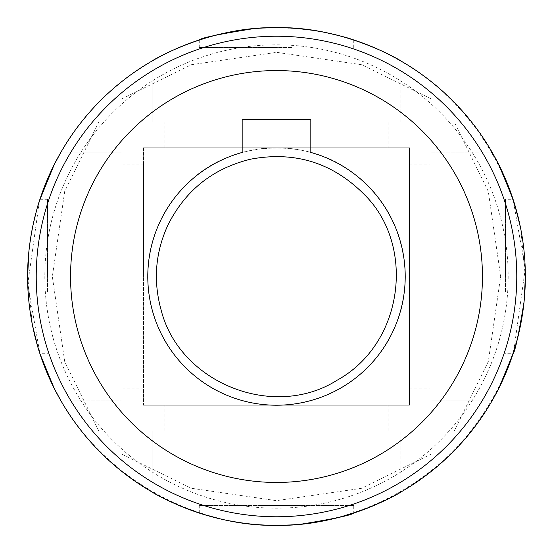 <?xml version="1.0" encoding="UTF-8"?>
<svg xmlns="http://www.w3.org/2000/svg" width="553" height="553" viewBox="0 0 553 553"><rect width="100%" height="100%" fill="white"/><g stroke="black" fill="none" stroke-linecap="round" stroke-linejoin="round"><path stroke-width="0.41" stroke-dasharray="2.77 2.07" d="M276.5 47.558L199.274 47.558L276.5 47.558M291.943 47.558L261.057 47.558L291.943 47.558L291.943 63.948L261.057 63.948L291.943 63.948M44.814 276.5A231.686 231.686 0 0 0 392.347 477.149A231.686 231.686 0 0 0 392.347 75.851A231.686 231.686 0 0 0 44.814 276.5M98.773 430.96L64.722 361.648L52.341 276.624L64.68 191.49L98.773 122.04L152.075 122.04L152.075 60.989C76.224 104.151 27.097 189.23 27.65 276.5A248.85 248.85 0 0 0 400.925 492.011A248.85 248.85 0 0 0 400.925 60.989A248.85 248.85 0 0 0 27.65 276.5C27.097 363.77 76.224 448.849 152.075 492.011L152.075 430.96L98.773 430.96L454.227 430.96L152.075 430.96L152.075 492.011M152.075 60.989L152.075 122.04L400.925 122.04L400.925 60.989C476.513 104.78 525.219 189.14 525.35 276.5C525.219 363.86 476.513 448.22 400.925 492.011L400.925 430.96L400.925 492.011M400.925 60.989L400.925 122.04L454.227 122.04L488.278 191.352L500.659 276.376L488.32 361.51L454.227 430.96M353.726 505.442L199.274 505.442L353.726 505.442L353.726 513.06C354.584 512.811 318.023 525.765 276.548 525.35C234.901 525.772 198.437 512.811 199.274 513.06C198.416 512.818 235.689 526.007 277.71 525.35M290.235 524.97L301.924 524.05M199.274 47.558L199.274 39.94C198.416 40.189 234.977 27.235 276.452 27.65C318.099 27.228 354.563 40.189 353.726 39.94L352.233 39.457M324.341 32.295L312.438 30.256M298.91 28.659L276.604 27.65M262.765 28.03L252.686 28.791M189.983 181.197C231.852 140.656 306.632 136.536 353.042 173.013C400.731 206.234 419.872 277.606 392.803 331.648C368.416 385.4 304.544 416.748 245.38 401.395C189.181 387.985 147.437 335.429 147.782 276.5A128.718 128.718 0 0 0 340.855 387.971A128.718 128.718 0 0 0 340.855 165.029A128.718 128.718 0 0 0 147.782 276.5C148.681 238.232 162.748 206.463 189.983 181.197M98.773 122.04L454.227 122.04M291.943 505.442L261.057 505.442L291.943 505.442L291.943 489.052L261.057 489.052L291.943 489.052M261.057 47.558L261.057 63.948M261.057 489.052L261.057 505.442M143.497 147.782L143.497 405.218L143.497 147.782L409.503 147.782L409.503 405.218L409.503 147.782L143.497 147.782M143.497 276.5L143.497 164.946L143.497 276.5M388.054 147.782L164.946 147.782L388.054 147.782L388.054 122.04L164.946 122.04L388.054 122.04M143.497 405.218L409.503 405.218L143.497 405.218M164.946 405.218L388.054 405.218L164.946 405.218L164.946 430.96L388.054 430.96L164.946 430.96M122.04 276.5L122.04 164.946L122.04 276.5M409.503 276.5L409.503 164.946L409.503 276.5M430.96 276.5L430.96 164.946L430.96 276.5M388.054 430.96L388.054 405.218M47.558 276.5L47.558 199.274L47.558 276.5M47.558 291.943L47.558 261.057L47.558 291.943L63.948 291.943L63.948 261.057L63.948 291.943M242.173 119.469L310.827 119.469L310.827 152.448L310.827 119.469L242.173 119.469L310.827 119.469L310.827 152.448A128.718 128.718 0 0 1 381.736 350.616A128.718 128.718 0 0 1 171.264 350.616A128.718 128.718 0 0 1 242.173 152.448A128.718 128.718 0 0 0 171.264 350.616A128.718 128.718 0 0 0 381.736 350.616A128.718 128.718 0 0 0 310.827 152.448C371.416 168.437 413.126 230.11 404.049 293.767C396.301 356.298 340.551 405.625 276.728 405.218C212.525 405.743 156.838 356.485 148.971 293.94C139.757 230.193 181.661 168.368 242.173 152.448L242.173 119.469M505.442 276.5L505.442 199.274L505.442 276.5M516.502 342.279L513.06 353.726L505.442 353.726M513.543 352.233L525.232 268.896L513.06 199.274C512.818 198.416 526.007 235.689 525.35 277.71M524.327 299.062L524.05 301.924M430.96 98.773L361.648 64.722L276.624 52.341L191.49 64.68L122.04 98.773L122.04 454.227L191.352 488.278L276.376 500.659L361.51 488.32L430.96 454.227L430.96 98.773L430.96 454.227M276.5 70.556A205.944 205.944 0 0 1 454.856 379.476A205.944 205.944 0 0 1 98.144 379.476A205.944 205.944 0 0 1 276.5 70.556A205.944 205.944 0 0 1 454.856 379.476A205.944 205.944 0 0 1 98.144 379.476A205.944 205.944 0 0 1 276.5 70.556A205.944 205.944 0 0 1 454.856 379.476A205.944 205.944 0 0 1 98.144 379.476A205.944 205.944 0 0 1 276.5 70.556M122.04 98.773L122.04 454.227M519.82 328.682L521.361 320.858M522.834 311.788L524.196 300.459M525.35 276.887L520.601 228.113M515.299 206.483L513.06 199.274L505.442 199.274M60.989 152.075L122.04 152.075L60.989 152.075C104.151 76.224 189.23 27.097 276.5 27.65A248.85 248.85 0 0 1 492.011 400.925A248.85 248.85 0 0 1 60.989 400.925A248.85 248.85 0 0 1 276.5 27.65C363.77 27.097 448.849 76.224 492.011 152.075L430.96 152.075L492.011 152.075M47.558 199.274L39.94 199.274L36.498 210.721M33.18 224.318L31.639 232.142M30.166 241.212L28.804 252.541M27.65 276.12L32.399 324.887M37.701 346.517L39.94 353.726L47.558 353.726M492.011 400.925L430.96 400.925L492.011 400.925C448.22 476.513 363.86 525.219 276.5 525.35C189.14 525.219 104.78 476.513 60.989 400.925L122.04 400.925L60.989 400.925M39.457 200.767L27.768 284.104L39.94 353.726M276.5 36.228A240.272 240.272 0 0 1 484.58 396.632A240.272 240.272 0 0 1 68.42 396.632A240.272 240.272 0 0 1 276.5 36.228A240.272 240.272 0 0 1 484.58 396.632A240.272 240.272 0 0 1 68.42 396.632A240.272 240.272 0 0 1 276.5 36.228M505.442 291.943L505.442 261.057L505.442 291.943L489.052 291.943L489.052 261.057L489.052 291.943M47.558 261.057L63.948 261.057M489.052 261.057L505.442 261.057M276.5 27.65A248.85 248.85 0 0 1 492.011 400.925A248.85 248.85 0 0 1 60.989 400.925A248.85 248.85 0 0 1 276.5 27.65M353.726 39.94L353.726 47.558M199.274 513.06L199.274 505.442M122.04 388.054L143.497 388.054M122.04 164.946L143.497 164.946M409.503 388.054L430.96 388.054M409.503 164.946L430.96 164.946M164.946 147.782L164.946 122.04"/><path stroke-width="0.83" d="M400.925 60.989C401.678 61.017 344.305 26.371 276.694 27.65C208.633 26.316 151.418 60.996 152.075 60.989M152.075 492.011C151.322 491.983 208.695 526.629 276.306 525.35C344.367 526.684 401.582 492.004 400.925 492.011M277.71 525.35L290.235 524.97M301.924 524.05C334.551 518.7 351.819 515.037 353.726 513.06M352.233 39.457C348.3 37.915 339.003 35.523 324.341 32.295M312.438 30.256L298.91 28.659M276.604 27.65L262.765 28.03M252.686 28.791C219.106 34.127 201.306 37.846 199.274 39.94M276.5 70.556A205.944 205.944 0 0 1 454.856 379.476A205.944 205.944 0 0 1 98.144 379.476A205.944 205.944 0 0 1 276.5 70.556M310.827 152.448A128.718 128.718 0 0 1 381.736 350.616A128.718 128.718 0 0 1 171.264 350.616A128.718 128.718 0 0 1 242.173 152.448L242.173 119.469L310.827 119.469L310.827 152.448M524.05 301.924C518.7 334.551 515.037 351.819 513.06 353.726L513.543 352.233M525.35 277.71L524.327 299.062M492.011 400.925L498.861 388.227L513.06 353.726M516.502 342.279L519.82 328.682M521.361 320.858L522.834 311.788M524.196 300.459L525.35 276.887M520.601 228.113L515.299 206.483M513.06 199.274L498.861 164.78L492.011 152.075M60.989 152.075L54.139 164.773L39.457 200.767M36.498 210.721L33.18 224.318M31.639 232.142L30.166 241.212M28.804 252.541L27.65 276.12M32.399 324.887L37.701 346.517M39.94 199.274C40.189 198.416 27.221 234.984 27.65 276.514C27.235 318.093 40.189 354.549 39.94 353.726L54.139 388.22L60.989 400.925M276.5 36.228A240.272 240.272 0 0 1 484.58 396.632A240.272 240.272 0 0 1 68.42 396.632A240.272 240.272 0 0 1 276.5 36.228M276.5 27.65A248.85 248.85 0 0 1 492.011 400.925A248.85 248.85 0 0 1 60.989 400.925A248.85 248.85 0 0 1 276.5 27.65M250.848 159.14C213.119 168.271 185.518 190.177 168.043 224.836C155.4 252.189 153.043 280.399 160.978 309.473C179.124 382.883 273.3 420.688 337.164 380.194C404.091 343.323 415.669 245.145 364.462 194.677C332.851 162.81 294.977 150.962 250.848 159.14"/></g></svg>
